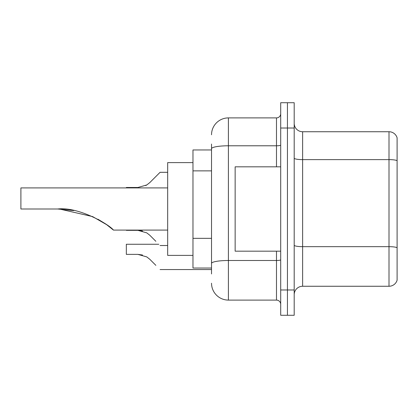 <?xml version="1.0" encoding="UTF-8"?>
<svg xmlns="http://www.w3.org/2000/svg" width="418" height="418" viewBox="0 0 418 418"><rect width="100%" height="100%" fill="white"/><g stroke="black" fill="none" stroke-linecap="round" stroke-linejoin="round"><path stroke-width="0.63" d="M211.529 164.964L211.529 148.714L211.529 149.957L192.975 149.957L192.975 268.042L211.529 268.042M211.529 273.947L211.529 144.053M280.697 289.977L280.697 315.282L287.443 315.282L287.443 289.977L287.443 315.282L294.194 315.282L294.194 289.977L287.443 289.977L287.443 128.023L287.443 289.977L280.697 289.977L280.697 128.023L287.443 128.023L287.443 102.718L287.443 128.023L294.194 128.023L294.194 289.977M294.194 128.023L294.194 102.718L280.697 102.718L280.697 128.023M211.529 134.774A16.872 16.872 0 0 1 228.4 117.902L228.4 300.098L276.481 300.098L276.481 251.176M228.4 117.902L276.481 117.902A4.217 4.217 0 0 0 280.697 113.686M211.529 266.36L211.529 244.248M280.697 304.314A4.217 4.217 0 0 0 276.481 300.098M228.4 300.098A16.872 16.872 0 0 1 211.529 283.226M294.194 294.7A8.433 8.433 0 0 1 302.627 286.262L389.001 286.262L389.001 131.738L302.627 131.738A8.433 8.433 0 0 1 294.194 123.3A8.433 8.433 0 0 0 302.627 131.738L302.627 286.262M397.1 137.809A8.433 8.433 0 0 0 389.001 131.738A8.433 8.433 0 0 1 397.1 137.809L397.1 280.191A8.433 8.433 0 0 1 389.001 286.262M397.1 160.789L397.1 252.524M113.45 230.088L106.637 224.675L92.629 216.592L59.502 209.021L92.629 216.592L106.637 224.675L113.45 230.088L167.67 230.088M98.021 219.283L104.704 223.337L98.235 219.398M73.855 210.567L57.658 209C79.044 206.502 109.735 224.952 113.45 230.088C109.579 224.837 79.028 206.529 57.658 209L73.667 210.531M192.975 162.607L167.67 162.607L167.67 255.393L192.975 255.393M167.67 187.912L20.9 187.912L20.9 209L57.658 209M280.697 166.824L235.146 166.824L235.146 251.176L280.697 251.176M126.335 230.088L137.903 230.339L126.335 230.339L137.903 230.339L142.522 230.982L137.909 230.339L126.335 230.339L137.903 230.339L146.791 232.873L149.837 235.282L155.862 241.306M146.791 232.873L149.837 235.282L146.791 232.873M158.814 244.258L126.335 244.258L126.335 254.379L137.909 254.379L126.335 254.379L137.903 254.379L126.335 254.379L137.903 254.379L146.791 256.913L149.837 259.322L155.862 265.346M146.791 256.913L149.837 259.322M142.522 255.022L137.909 254.379M126.335 230.339L137.909 230.339L142.522 230.982M149.837 182.551L160.078 172.31L149.837 182.551L160.078 172.31L149.837 182.551L160.078 172.31L149.837 182.551L160.078 172.31L149.837 182.551L160.078 172.31L149.837 182.551L160.078 172.31L149.837 182.551L146.791 184.96L149.837 182.551L146.791 184.96L149.837 182.551L146.791 184.96L149.837 182.551L146.791 184.96L149.837 182.551L160.078 172.31L167.67 172.31M145.71 185.576L146.791 184.96L137.909 187.489L126.335 187.489L126.335 187.912M155.862 176.527L160.078 172.31M211.529 170.868L192.975 170.868M211.529 238.344L192.975 238.344M280.697 259.766A4.217 0.731 0 0 1 276.481 260.498L228.4 260.498A16.872 2.931 180 0 0 211.529 263.429M211.529 148.714A16.872 2.931 180 0 1 228.4 145.783L276.481 145.783L276.481 117.902M276.481 166.824L276.481 145.783A4.217 0.731 0 0 0 280.697 145.051M397.1 160.669A8.433 1.463 180 0 0 389.001 159.619L302.627 159.619A8.433 1.463 -0 0 1 294.194 158.15M397.1 247.722A8.433 1.463 180 0 0 389.001 246.667L302.627 246.667A8.433 1.463 0 0 1 294.194 245.199M160.078 269.563L211.529 269.563M160.078 245.523L167.67 245.523"/></g></svg>
